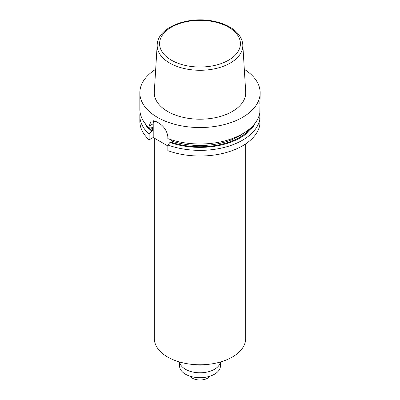 <?xml version="1.0" encoding="UTF-8"?>
<svg xmlns="http://www.w3.org/2000/svg" width="400" height="400" viewBox="0 0 400 400"><rect width="100%" height="100%" fill="white"/><g stroke="black" fill="none" stroke-linecap="round" stroke-linejoin="round"><path stroke-width="0.6" d="M155.685 69.32A60.155 34.73 0 0 0 139.845 92.805A60.155 34.73 0 0 0 176.98 124.89A60.155 34.73 0 0 0 242.535 117.36A60.155 34.73 0 0 0 260.155 92.805A60.155 34.73 0 0 0 244.315 69.32M139.845 92.805L139.845 109.26A60.155 34.73 0 0 0 149.15 127.815L149.15 126.095L151.155 120.865L156.62 121.78A60.155 34.73 180 0 0 158.325 122.76C163.88 126.1 167.06 130.815 167.865 136.9L167.865 138.62A60.155 34.73 0 0 0 242.535 133.82A60.155 34.73 0 0 0 259.83 112.86L260.155 92.805M259.83 103.94L259.91 101.32M171.36 139.8L171.36 140.895L170.705 142.01L169.94 142.455A57.295 33.08 0 0 0 255.32 122.905M169.94 142.455L167.865 145L167.865 150.65A60.155 34.73 0 0 0 259.83 124.89L259.83 119.24A60.155 34.73 180 0 1 167.865 145M259.83 119.24L258.37 117.65M139.845 115.64L139.845 121.29A60.155 34.73 0 0 0 149.15 139.845L149.15 134.195A60.155 34.73 180 0 1 139.845 115.64A60.155 34.73 180 0 1 140.1 112.45M149.15 134.195L152.645 130.09L152.515 127.515M144.68 122.905A57.295 33.08 0 0 0 151.225 131.65M152.195 127.44A55.34 31.95 0 0 0 152.645 127.88L151.99 127.525L151.225 127.965L149.15 127.815M259.83 112.86L259.83 117.69L258.9 118.23M149.15 139.845L153.21 137.5L167.865 145.96M157.2 44.68L154.3 91.87A45.725 26.4 0 0 0 181.755 117.01A45.725 26.4 0 0 0 232.335 111.47A45.725 26.4 0 0 0 245.7 91.87L242.8 44.68C242.175 38.005 238.27 32.395 231.075 27.845C226.105 24.745 220.225 22.525 213.43 21.185C188.04 15.755 157.66 27.29 157.2 44.68A42.825 24.725 0 0 0 182.91 68.225A42.825 24.725 0 0 0 230.285 63.04A42.825 24.725 0 0 0 242.8 44.68M153.21 137.5L153.21 123.745A12.03 6.945 60 0 1 153.765 120.58M154.285 138.12L154.285 338.385A45.715 26.395 0 0 0 167.675 357.05A45.715 26.395 0 0 0 217.495 362.77A45.715 26.395 0 0 0 245.715 338.385L245.715 143.865M195.44 364.65A15.545 8.975 0 0 0 204.56 364.65M202.155 364.955A7.22 4.17 180 0 1 197.845 364.955M220.375 362.015A20.45 11.81 180 0 1 200 372.785A20.45 11.81 180 0 1 179.625 362.015M220.45 361.99L220.45 365.89A20.45 11.81 180 0 1 200 377.7A20.45 11.81 180 0 1 179.55 365.89L179.55 361.99M209.955 376.205A10.83 6.25 180 0 1 200 380A10.83 6.25 180 0 1 190.045 376.205M170.705 142.01A56.245 32.47 0 0 0 251.87 126.85M148.13 126.85A56.245 32.47 0 0 0 151.99 131.205M171.36 140.895A55.34 31.95 0 0 0 243.95 132.975M150.565 127.915A55.34 31.95 0 0 0 152.645 130.09M228.585 60.19A40.425 23.34 0 0 0 210.465 21.145A40.425 23.34 0 0 0 160.955 49.73A40.425 23.34 0 0 0 228.585 60.19M153.21 123.745L149.15 126.095"/></g></svg>

